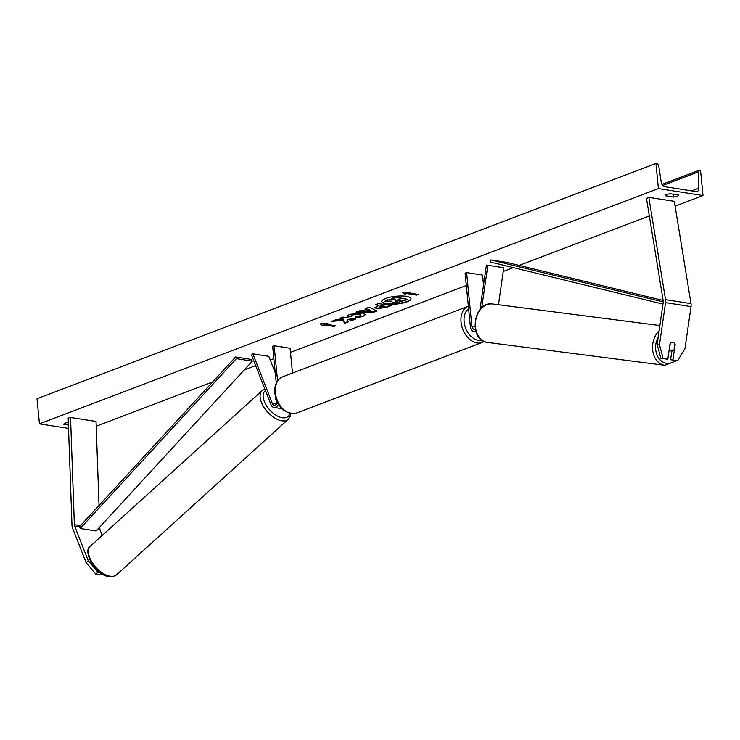 <?xml version="1.0" encoding="UTF-8"?>
<svg xmlns="http://www.w3.org/2000/svg" width="740" height="740" viewBox="0 0 740 740"><rect width="100%" height="100%" fill="white"/><g stroke="black" fill="none" stroke-linecap="round" stroke-linejoin="round"><path stroke-width="1.11" d="M672.891 360.038L677.572 360.769L670.57 359.733L672.891 360.038L675.139 344.507A4.357 3.228 97.4 0 0 672.836 342.38A4.357 3.228 97.4 0 0 672.78 342.37A4.357 3.228 97.4 0 0 670.042 343.712L667.795 359.242L660.792 358.206L667.795 359.242M660.792 358.206L657.148 344.396L659.47 344.701L665.547 302.623A6.975 4.69 -81.1 0 0 665.602 300.227A6.975 4.69 -81.1 0 0 665.528 299.644L648.804 197.349L674.288 201.326L691.012 303.631A6.975 4.69 -81.1 0 1 691.086 304.205A6.975 4.69 -81.1 0 1 691.03 306.61L684.953 348.688L677.572 360.769M657.148 344.396L663.216 302.318A3.487 2.35 -81.1 0 0 663.244 301.125A3.487 2.35 -81.1 0 0 663.207 300.829L646.482 198.533L648.804 197.349M670.57 359.733L671.827 351.028M659.47 344.701L663.123 358.512M86.127 562.65L95.83 574.157L97.93 572.168L88.236 560.661L86.127 562.65L72.538 528.046A6.975 4.69 98.9 0 1 72.03 525.863A6.975 4.69 98.9 0 1 71.993 525.271L68.172 418.063L70.55 417.462L96.034 421.449L99.031 505.485M102.24 535.427L100.122 530.043A3.487 2.35 98.9 0 1 99.872 528.952A3.487 2.35 98.9 0 1 99.854 528.656L99.789 527M88.236 560.661L74.638 526.057A3.487 2.35 98.9 0 1 74.389 524.965A3.487 2.35 98.9 0 1 74.37 524.669L70.55 417.462M95.83 574.157L100.501 574.888L101.778 573.685M97.93 572.168L100.02 572.492M278.518 404.262A6.54 4.403 98.9 0 1 273.966 407.435A6.54 4.403 98.9 0 1 271.025 404.697L251.544 355.08L252.858 353.84L268.786 356.329L275.271 372.858M281.274 407.981A6.54 4.403 98.9 0 1 279.378 408.276L273.966 407.435M277.583 402.579A4.357 2.932 98.9 0 1 274.3 405.279A4.357 2.932 98.9 0 1 272.348 403.457L252.858 353.84M276.279 383.07L272.671 346.311L274.142 345.746L290.071 348.235L292.504 373.053M277.324 403.189L275.659 398.953A4.357 2.433 -133.4 0 1 275.817 398.592L275.872 398.536A4.357 2.34 -132.2 0 1 275.909 398.49M274.142 345.746L277.583 380.804M483.516 285.15L482.536 275.077L466.607 272.588L465.136 273.143L470.381 326.692A6.54 4.403 -81.1 0 0 473.794 331.474A6.54 4.403 -81.1 0 0 475.811 331.113M466.607 272.588L471.852 326.127A4.357 2.932 -81.1 0 0 474.127 329.318A4.357 2.932 -81.1 0 0 475.311 329.152M480.001 309.551L486.421 265.05L503.801 267.732L498.464 304.723M481.74 307.729L487.873 265.244M674.862 343.961L673.974 350.122A4.357 3.312 -82.7 0 1 671.568 351.01A4.357 3.312 -82.7 0 1 671.504 351A4.357 3.312 -82.7 0 1 669.395 349.41L669.219 349.382M670.255 343.443L669.395 349.41M407.148 301.809A14.698 3.894 174.4 0 0 411.033 298.692A14.698 3.894 174.4 0 0 401.561 295.991A14.698 3.894 174.4 0 0 385.66 298.451A14.698 3.894 174.4 0 0 381.766 301.559A14.698 3.894 174.4 0 0 391.238 304.26A14.698 3.894 174.4 0 0 407.148 301.809M381.775 301.346A14.698 3.894 174.4 0 0 391.571 303.844A14.698 3.894 174.4 0 0 407.102 301.393A14.698 3.894 174.4 0 0 410.996 298.488M63.797 424.251L63.807 424.335A5.448 1.443 -5.6 0 1 63.797 424.288A5.448 1.443 -5.6 0 1 65.24 423.141A5.448 1.443 -5.6 0 1 68.33 422.411M665.057 195.684L673.345 197.071A5.448 1.443 174.4 0 0 678.663 195.101A5.448 1.443 174.4 0 0 678.654 195.055L670.375 193.76A5.448 1.443 174.4 0 0 666.5 194.574A5.448 1.443 174.4 0 0 665.057 195.73A5.448 1.443 174.4 0 0 665.066 195.776M351.731 315.721L347.476 316.766C346.681 316.11 347.467 315.296 349.826 314.334L362.498 313.048L365.468 314.491L362.942 316.452L355.283 317.941L355.681 316.683L359.751 315.943L360.815 315.101L359.159 314.334L352.943 314.879L351.833 316.128L347.476 316.766L347.254 316.267M351.704 315.443L351.833 316.128M376.836 308.636L374.801 307.711L378.899 305.37L375.254 304.806L378.519 303.557L391.266 305.555L386.215 307.47L376.836 308.636L374.838 307.489M343.49 320.781L344.498 323.334L348.374 321.854L347.264 319.504L352.434 320.318L355.7 319.07L342.962 317.081L339.688 318.32L342.99 318.838L343.231 319.514L335.535 319.902L331.603 321.391L343.443 320.355L344.498 323.334M658.406 188.571L703 195.545L700.54 170.44L699.55 170.283A2.183 1.508 69.2 0 0 698.976 170.339A2.183 1.508 69.2 0 0 698.144 171.976L698.819 188.191A4.357 3.006 -110.8 0 1 697.163 191.457A4.357 3.006 -110.8 0 1 696.026 191.567L664.807 186.684A4.357 3.006 -110.8 0 1 661.245 182.317L658.711 165.806A2.183 1.508 69.2 0 0 656.935 163.623L655.945 163.466L658.406 188.571L39.46 423.854L68.543 428.395M96.209 426.203L212.648 381.942M244.246 369.926L255.67 365.588M270.239 360.047L273.883 358.66M290.478 352.36L466.339 285.501M482.933 279.193L484.46 278.61M503.265 271.469L513.366 267.63M519.184 265.41L649.332 215.941M675.074 206.155L703 195.545M68.422 425.056L63.807 424.335M408.6 292.929L410.367 292.254L402.745 292.485L405.067 294.27L406.834 293.595L416.389 295.094L418.156 294.418L408.6 292.929L409.128 292.291M322.538 325.646L320.226 323.861L327.839 323.63L326.072 324.296L335.627 325.794L333.86 326.46L324.305 324.971L322.538 325.646L320.707 323.843M362.656 310.809L367.225 309.07L365.791 308.404L369.168 307.118L376.928 311.013L373.802 312.197L356.06 312.104L359.538 310.772L362.656 310.809M39.46 423.854L37 398.749L655.945 163.466M673.067 194.185L673.345 197.071M392.949 302.651L391.423 301.106L384.153 301.476L387.927 300.042L394.18 299.746L395.613 299.2L391.747 298.59L395.021 297.351L407.786 299.349L396.964 302.716L392.949 302.651M391.747 298.59L394.975 296.925L407.786 299.349M387.927 300.042L394.799 299.071M387.889 299.626L384.153 301.476M391.423 301.106L391.025 301.763L391.016 301.125M417.351 294.298L416.389 295.094M403.235 292.476L405.021 293.854L406.787 293.179L416.343 294.677M326.599 323.667L326.072 324.296M324.305 324.971L334.822 325.665M324.268 324.555L322.492 325.221M332.889 320.91L343.443 320.355M340.456 318.034L342.944 318.422L343.231 319.514M347.264 319.504L352.397 319.893L354.895 318.949M344.461 322.908L348.198 321.493M379.935 307.368L385.031 306.332L381.664 305.805L380.11 306.397L379.935 307.368M381.664 305.805L385.031 306.332M381.618 305.389L380.073 305.971L379.861 306.943M379.157 306.61L379.897 307.359M376.022 304.51L378.899 305.37M390.461 305.426L386.169 307.054L376.789 308.219M365.412 314.287L362.905 316.036L355.237 317.525M360.815 315.101L359.122 313.917L352.906 314.454L351.796 315.712M368.955 309.875L366.328 310.874L371.23 310.939L368.909 309.459L366.328 310.874M368.909 309.459L371.23 310.939M366.263 308.219L367.225 309.07M376.438 310.763L373.802 312.197M373.756 311.781L357.143 311.688M395.484 300.819L396.02 301.365L401.45 300.107L398.379 299.635L396.224 300.449L395.983 301.356L396.224 300.449M395.937 300.94L400.636 299.987M275.872 398.536L276.261 399.545M276.788 400.858L277.519 402.736M663.151 300.496L506.863 262.413L490.935 259.925L663.262 301.911M662.966 304.075L490.518 262.062L490.935 259.925M74.638 526.057L79.421 526.806L235.597 356.985L251.526 359.474L252.321 361.148L236.393 358.66L235.597 356.985M79.421 526.806L80.207 528.48L96.135 530.969L252.321 361.148M80.207 528.48L236.393 358.66M665.528 299.644L691.012 303.631M665.547 302.623L691.03 306.61M74.37 524.669L80.503 525.631M98.466 528.443L99.854 528.656M97.384 529.618L100.122 530.043M272.348 403.457L276.723 404.142M471.852 326.127L474.941 326.618M468.624 308.765A17.214 11.886 69.2 0 0 464.137 321.817A17.214 11.886 69.2 0 0 481.953 340.16M484.163 341.445L482.138 342.472A19.397 13.394 -110.8 0 1 461.066 322.131A19.397 13.394 -110.8 0 1 468.346 306.212L282.671 376.799A19.397 13.394 69.2 0 0 275.382 392.709A19.397 13.394 69.2 0 0 296.453 413.059C285.048 414.474 277.842 407.842 274.808 393.171C274.207 385.059 276.834 379.601 282.671 376.799M658.221 336.968A17.214 13.08 97.3 0 0 666.296 363.285A17.214 13.08 97.3 0 0 675.324 360.473M676.712 360.657L664.871 365.31A19.397 14.735 -82.7 0 1 664.576 365.264A19.397 14.735 -82.7 0 1 652.828 351.25A19.397 14.735 -82.7 0 1 659.109 330.799M492.951 304.02A19.397 14.735 97.3 0 0 492.664 303.983A19.397 14.735 97.3 0 0 475.589 321.142A19.397 14.735 97.3 0 0 487.41 342.417A19.397 14.735 97.3 0 0 487.697 342.454A19.397 14.735 97.3 0 0 487.993 342.49M691.715 190.892L698.819 188.191M662.716 185.444L698.144 171.976M90.567 546C82.251 549.811 94.406 575.008 108.697 576.534L113.257 576.488L116.606 574.749A19.397 10.425 -132.2 0 1 109.788 576.164A19.397 10.425 -132.2 0 1 92.287 562.705A19.397 10.425 -132.2 0 1 90.567 546L262.2 390.554A19.397 10.425 47.8 0 0 263.93 407.268A19.397 10.425 47.8 0 0 281.431 420.718A19.397 10.425 47.8 0 0 288.249 419.312L290.311 416.139L290.82 413.605M289.83 413.401A17.214 9.259 -132.2 0 1 282.088 417.712A17.214 9.259 -132.2 0 1 266.28 405.326A17.214 9.259 -132.2 0 1 265.484 390.572M473.794 331.474L476.042 331.825M482.138 342.472L296.453 413.059M664.871 365.31L487.382 342.417C467.911 340.261 473.332 300.625 492.664 303.983L659.867 325.545M671.568 351.01L669.034 350.677M661.967 184.408L698.976 170.339M116.606 574.749L288.249 419.312M264.864 389.009L262.2 390.554"/></g></svg>
